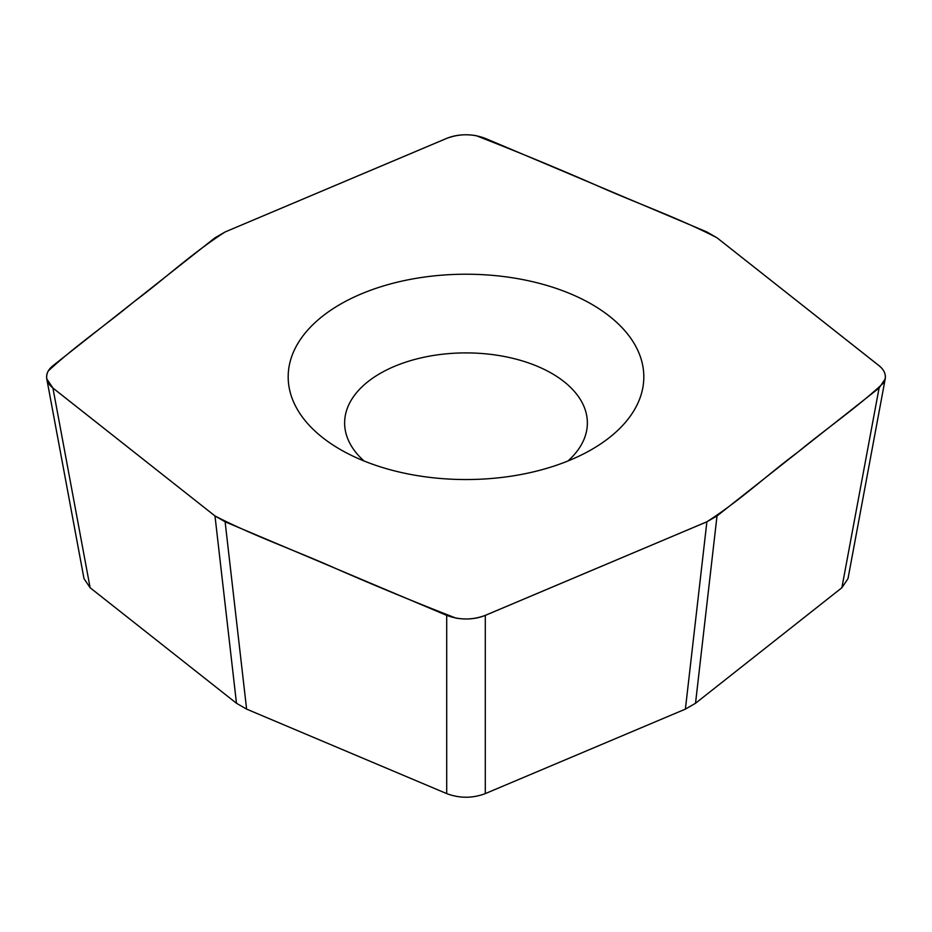 <?xml version="1.0" encoding="UTF-8"?>
<svg xmlns="http://www.w3.org/2000/svg" width="932" height="932" viewBox="0 0 932 932"><rect width="100%" height="100%" fill="white"/><g stroke="black" fill="none" stroke-linecap="round" stroke-linejoin="round"><path stroke-width="1.4" d="M214.989 237.8L52.914 365.74C48.045 369.689 46.006 374.082 46.786 378.893L52.914 388.015L214.989 515.955L225.113 521.792L446.708 615.365C459.569 620.188 472.431 620.188 485.292 615.365L706.887 521.792L717.011 515.955L879.086 388.015L885.214 378.893C885.994 374.082 883.955 369.689 879.086 365.74L717.011 237.8L706.887 231.963L485.292 138.39C472.431 133.567 459.569 133.567 446.708 138.39L225.113 231.963L214.989 237.8M52.914 388.015L90.124 587.743L236.483 703.276L214.989 515.955M225.113 521.792L246.607 709.112L446.708 793.61L446.708 615.365M485.292 615.365L485.292 793.61L685.393 709.112L706.887 521.792M717.011 515.955L695.517 703.276L841.876 587.743L879.086 388.015M695.517 703.276L685.393 709.112M485.292 793.61C472.431 798.433 459.569 798.433 446.708 793.61M246.607 709.112L236.483 703.276M90.124 587.743L83.996 578.621L46.786 378.893M885.214 378.893L848.004 578.621L841.876 587.743M340.262 449.469L340.262 449.469A177.814 102.66 180 0 1 340.262 304.286A177.814 102.66 180 0 1 591.738 304.286A177.814 102.66 180 0 1 591.738 449.469A177.814 102.66 180 0 1 340.262 449.469M567.938 460.99A121.37 70.075 0 0 0 587.37 422.965A121.37 70.075 0 0 0 466 352.902A121.37 70.075 0 0 0 344.63 422.965A121.37 70.075 0 0 0 364.062 460.99M717.011 237.8L877.594 364.529C885.051 370.004 887.113 376.074 883.781 382.737C857.999 406.76 826.171 428.755 798.048 451.985C767.164 474.994 740.486 500.204 706.887 521.803L487.389 614.503C477.906 618.813 467.398 620.013 455.853 618.079C415.183 602.258 375.212 585.762 335.904 568.578C296.05 550.754 252.397 535.352 214.989 515.955L54.417 389.227C46.95 383.751 44.876 377.681 48.219 371.018C74.001 346.995 105.829 325.012 133.952 301.77C164.836 278.761 191.514 253.562 225.113 231.963L444.611 139.252C454.094 134.942 464.602 133.754 476.147 135.676C516.817 151.497 556.788 168.005 596.096 185.177C635.95 203.001 679.603 218.403 717.011 237.8"/></g></svg>
